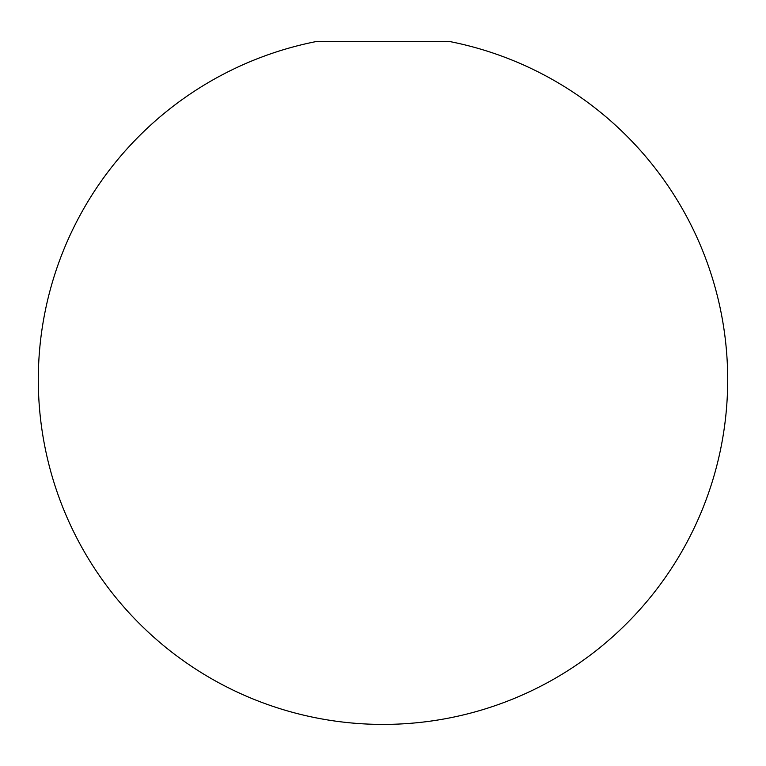 <?xml version="1.0" encoding="UTF-8"?>
<svg xmlns="http://www.w3.org/2000/svg" width="766" height="766" viewBox="0 0 766 766"><rect width="100%" height="100%" fill="white"/><g stroke="black" fill="none" stroke-linecap="round" stroke-linejoin="round"><path stroke-width="1.15" d="M383 41.584L316.032 41.584A344.7 344.7 0 0 0 383 724.416A344.7 344.7 0 0 0 449.968 41.584L383 41.584"/></g></svg>
